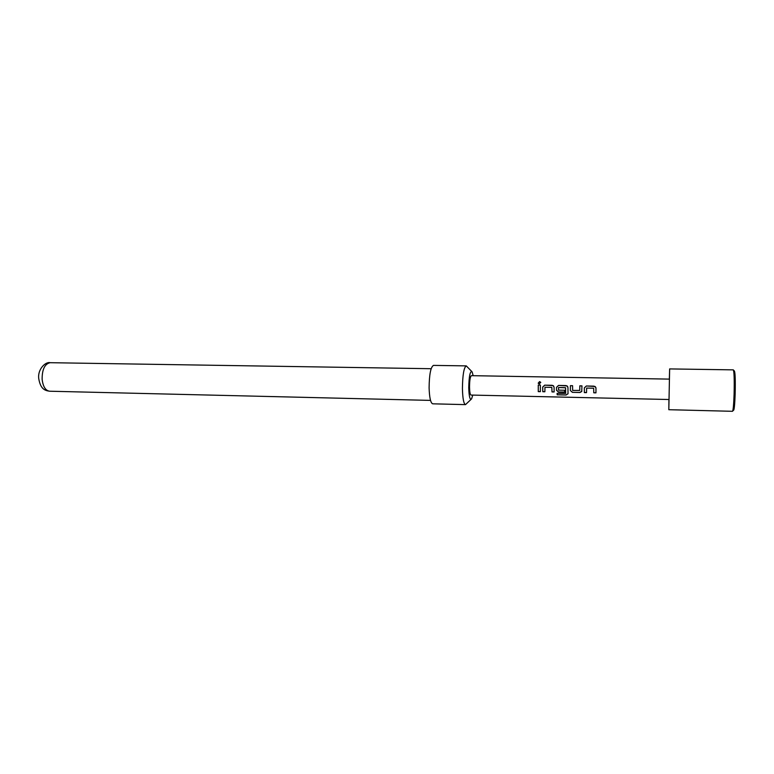 <?xml version="1.0" encoding="UTF-8"?>
<svg xmlns="http://www.w3.org/2000/svg" width="774" height="774" viewBox="0 0 774 774"><rect width="100%" height="100%" fill="white"/><g stroke="black" fill="none" stroke-linecap="round" stroke-linejoin="round"><path stroke-width="1.16" d="M540.745 382.53L539.555 381.688L538.201 383.14M539.372 383.943L540.668 382.25L539.536 381.582L538.307 383.362L539.372 383.943M733.52 370.166L734.323 370.94C735.184 372.11 735.464 379.821 735.155 394.072C734.768 404.618 734.226 410.017 733.539 410.268L732.707 411.004M668.929 399.51L668.823 409.707L732.485 411.304C733.171 410.568 733.713 404.879 734.1 394.237C734.429 379.773 734.158 371.655 733.307 369.866L669.636 368.917L669.346 379.115M668.823 409.707L669.636 368.917M471.608 371.327L466.258 365.879L433.469 365.396C430.712 366.992 429.26 374.49 429.106 387.88C429.444 397.749 430.634 403.061 432.705 403.815L465.493 404.628L471.047 399.403M466.258 365.879C463.878 367.505 462.6 375.071 462.426 388.577C462.688 398.533 463.703 403.883 465.493 404.628M473.137 375.69L472.15 371.888C470.147 370.591 469.015 375.883 468.744 387.764C469.044 396.743 469.992 400.439 471.608 398.862L472.75 395.098M669.026 399.51L669.433 379.115L471.395 375.661C470.224 376.493 469.605 380.276 469.518 387.01C469.644 391.992 470.137 394.672 471.008 395.059L669.026 399.51M595.951 392.844L595.97 388.122L595.187 386.526L586.411 385.965L584.351 387.89L584.351 392.592L586.508 392.641L586.653 388.084L593.648 388.219L593.784 392.795L595.951 392.844M579.736 390.435L572.644 390.425L572.567 385.694L570.428 385.655L570.361 389.061L570.361 390.512L572.392 392.341L579.9 392.505L581.709 391.528L581.961 385.878L579.803 385.839L579.736 390.435L579.803 385.839M568.019 393.685L567.952 387.561L567.11 385.916L558.538 385.423L556.496 387.339L556.487 390.222L558.509 392.05L564.623 392.176L564.585 390.251L558.528 390.125L558.528 387.513L565.571 387.793L565.649 393.415L557.087 393.347L557.193 394.817L566.123 395.011L568.019 393.685M554.126 391.954L554.087 387.29L553.226 385.626L544.741 385.152L542.719 387.058L542.768 391.712L544.877 391.76L544.964 387.242L551.823 387.377L551.997 391.915L554.126 391.954M538.269 385.026L538.269 391.615L540.378 391.663L540.378 385.065L538.269 385.026L538.288 391.518L540.368 391.567M540.378 385.104L538.288 385.055M552.162 385.297L544.761 385.181L542.738 387.058L542.787 391.615L544.867 391.663M553.749 386.139L552.181 385.326M551.997 391.915L554.116 391.857M552.017 391.808L551.823 387.377M544.964 387.242L551.843 387.377M566.123 395.011L557.193 394.817M566.142 394.856L568.019 393.802M567.729 386.623L566.007 385.568M566.017 385.597L558.538 385.423M558.557 385.452L556.516 387.329L556.487 390.222M556.506 390.154L558.509 392.05M558.528 391.954L564.614 392.079M565.426 387.658L558.528 387.513M565.591 387.784L565.649 393.415M557.212 394.663L557.106 393.347M581.951 385.916L579.813 385.868M579.9 392.505L581.864 391.044M572.392 392.341L579.919 392.399M570.361 390.512L572.402 392.244M570.38 390.444L570.428 385.655M572.567 385.733L570.438 385.684M586.411 385.965L584.37 387.89L584.37 392.495L586.508 392.544M595.854 387.435L593.997 386.149L586.431 386.003M593.784 392.795L595.951 392.737M593.793 392.699L593.658 388.209L586.663 388.074M42.125 379.279C43.015 386.613 45.511 390.589 49.613 391.218C44.689 390.58 40.509 388.896 38.768 378.738C37.346 369.537 45.502 361.439 50.184 362.696C44.776 363.838 42.096 369.372 42.125 379.279M49.613 391.218L430.528 400.4M50.184 362.696L431.157 368.714"/></g></svg>

